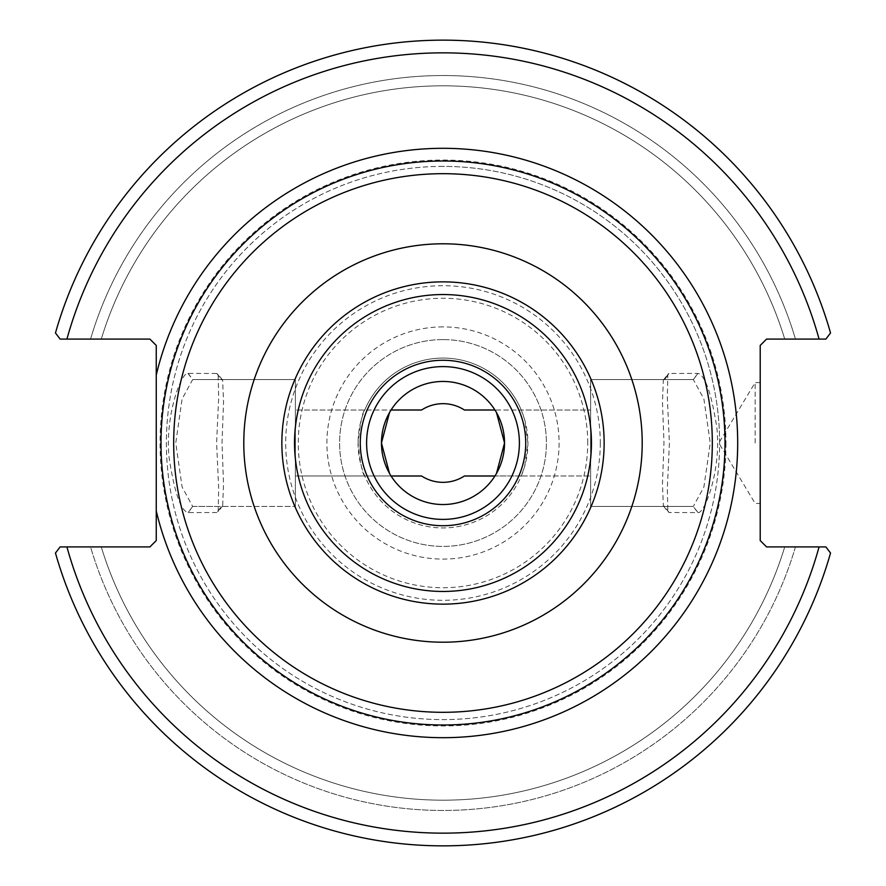 <?xml version="1.0" encoding="UTF-8"?>
<svg xmlns="http://www.w3.org/2000/svg" width="886" height="886" viewBox="0 0 886 886"><rect width="100%" height="100%" fill="white"/><g stroke="black" fill="none" stroke-linecap="round" stroke-linejoin="round"><path stroke-width="0.66" stroke-dasharray="4.43 3.32" d="M443 281.859A161.141 161.141 0 0 1 604.141 443A161.141 161.141 0 0 1 443 604.141A161.141 161.141 0 0 1 281.859 443A161.141 161.141 0 0 1 443 281.859M160.997 443A282.003 282.003 0 0 1 443 160.997A282.003 282.003 0 0 1 725.003 443A282.003 282.003 0 0 1 443 725.003A282.003 282.003 0 0 1 160.997 443A282.003 282.003 0 0 1 443 160.997A282.003 282.003 0 0 0 198.785 583.996A282.003 282.003 0 0 0 687.215 583.996A282.003 282.003 0 0 0 443 160.997A282.003 282.003 0 0 1 725.003 443A282.003 282.003 0 0 1 443 725.003A282.003 282.003 0 0 1 160.997 443M669.008 373.471L663.337 380.216L662.462 401.923L663.979 443.078L662.462 484.221L663.359 505.795L664.489 506.438L693.328 506.438L703.894 487.023L710.251 442.989L703.894 398.977L693.328 379.562L590.619 379.562L590.619 506.438L664.489 506.438L669.008 512.529L667.878 511.82L667.313 488.651L669.406 443.066L667.324 397.493L667.856 374.191L669.163 373.46L698.035 373.416C705.201 375.431 711.458 393.439 716.807 427.44C721.558 469.824 704.58 514.101 698.035 512.584L669.008 512.529M697.902 373.416L693.184 379.562L590.619 379.562L590.619 506.438L693.184 506.438L697.902 512.584M216.837 512.54L187.965 512.584C180.777 510.569 174.531 492.561 169.215 458.571C164.442 416.21 181.409 371.843 187.965 373.416L216.837 373.46L218.122 374.18L218.687 397.349L216.594 442.934L218.676 488.507L218.144 511.809L216.837 512.54L221.367 506.438L222.663 505.784L223.538 484.077L222.021 442.922L223.538 401.779L222.641 380.205L221.511 379.562L192.672 379.562L182.095 398.955L175.76 443.011L182.106 487.023L192.672 506.438L221.367 506.438M496.492 473.423L494.953 475.992L590.619 475.992L521.256 475.992L524.656 466.335L527.923 443L524.656 419.665L521.256 410.008L590.619 410.008L590.619 475.992L590.619 410.008L494.953 410.008L496.492 412.577M389.508 412.577L391.047 410.008L295.381 410.008L364.744 410.008A84.923 84.923 0 0 1 521.256 410.008L464.419 410.008A39.338 39.338 0 0 0 421.581 410.008L364.744 410.008C362.452 411.946 360.225 422.943 358.077 443C360.225 463.057 362.452 474.054 364.744 475.992L295.381 475.992L295.381 410.008L295.381 475.992L391.047 475.992L389.508 473.423M188.098 373.416L192.816 379.562L295.381 379.562L295.381 506.438L295.381 379.562L221.511 379.562L216.992 373.471M188.098 512.584L192.816 506.438L295.381 506.438L221.511 506.438L216.992 512.529M364.744 475.992L421.581 475.992A39.338 39.338 0 0 0 464.419 475.992L521.256 475.992A84.923 84.923 0 0 1 364.744 475.992M358.077 443A84.923 84.923 0 0 0 485.462 516.549A84.923 84.923 0 0 0 485.462 369.451A84.923 84.923 0 0 0 358.077 443M391.047 410.008A61.544 61.544 0 0 1 494.953 410.008M494.953 475.992A61.544 61.544 0 0 1 391.047 475.992M719.609 443A276.609 276.609 0 0 0 443 166.391A276.609 276.609 0 0 0 166.391 443A276.609 276.609 0 0 0 443 719.609A276.609 276.609 0 0 0 719.609 443M819.074 339.083L766.556 339.083L760.21 345.429L760.21 540.571L766.556 546.917L825.885 546.917L830.536 553.03A402.853 402.853 0 0 1 55.464 553.03L60.115 546.917L55.464 553.03L60.115 546.917L149.9 546.917L156.246 540.571L156.246 345.429L149.9 339.083L60.115 339.083L55.464 332.97A402.853 402.853 0 0 1 830.536 332.97L825.885 339.083L819.074 339.083A390.172 390.172 0 0 0 66.926 339.083L60.115 339.083L55.464 332.97L60.115 339.083M443 166.391A276.609 276.609 0 0 0 203.448 581.305A276.609 276.609 0 0 0 682.552 581.305A276.609 276.609 0 0 0 443 166.391M66.926 546.917A390.172 390.172 0 0 0 819.074 546.917L795.451 546.917A367.446 367.446 0 0 1 90.549 546.917L60.115 546.917L90.549 546.917A367.446 367.446 0 0 0 795.451 546.917L825.885 546.917L830.536 553.03L825.885 546.917M795.451 339.083L825.885 339.083L795.451 339.083A367.446 367.446 0 0 0 90.549 339.083L101.27 339.083L90.549 339.083A367.446 367.446 0 0 1 795.451 339.083M830.536 332.97L825.885 339.083L830.536 332.97A402.853 402.853 0 0 0 55.464 332.97A402.853 402.853 0 0 1 830.536 332.97M443 326.901A116.099 116.099 0 0 0 342.45 501.044A116.099 116.099 0 0 0 543.55 501.044A116.099 116.099 0 0 0 443 326.901M55.464 553.03A402.853 402.853 0 0 0 830.536 553.03A402.853 402.853 0 0 1 55.464 553.03M755.138 443L755.138 382.575L755.138 443M760.21 443L760.21 503.425L760.21 443M101.27 546.917A357.18 357.18 0 0 0 784.73 546.917A357.18 357.18 0 0 1 101.27 546.917M784.73 339.083A357.18 357.18 0 0 0 101.27 339.083A357.18 357.18 0 0 1 784.73 339.083M443 339.593A103.407 103.407 0 0 0 353.448 494.709A103.407 103.407 0 0 0 532.552 494.709A103.407 103.407 0 0 0 443 339.593A103.407 103.407 0 0 0 353.448 494.709A103.407 103.407 0 0 0 532.552 494.709A103.407 103.407 0 0 0 443 339.593M669.163 512.54L664.633 506.438M693.328 379.562L698.035 373.416M698.035 512.584L693.328 506.438M664.633 379.562L669.163 373.46M600.298 443A157.298 157.298 0 0 1 443 600.298A157.298 157.298 0 0 1 285.702 443A157.298 157.298 0 0 1 443 285.702A157.298 157.298 0 0 1 600.298 443M216.837 373.46L221.367 379.562M192.672 506.438L187.965 512.584M187.965 373.416L192.672 379.562M725.955 443A282.955 282.955 0 0 1 301.528 688.045A282.955 282.955 0 0 1 301.528 197.955A282.955 282.955 0 0 1 725.955 443M587.739 443A144.739 144.739 0 0 0 370.636 317.653A144.739 144.739 0 0 0 370.636 568.347A144.739 144.739 0 0 0 587.739 443M663.337 380.216L667.856 374.191M663.359 505.795L667.878 511.82M222.663 505.784L218.144 511.809M222.641 380.205L218.122 374.18M760.21 382.575L755.138 382.575L718.823 443L755.138 503.425L760.21 503.425"/><path stroke-width="1.33" d="M443 381.456A61.544 61.544 0 0 1 496.293 473.766A61.544 61.544 0 0 1 389.707 473.766A61.544 61.544 0 0 1 443 381.456M604.141 443A161.141 161.141 0 0 0 443 281.859A161.141 161.141 0 0 0 281.859 443A161.141 161.141 0 0 0 443 604.141A161.141 161.141 0 0 0 604.141 443A161.141 161.141 0 0 0 443 281.859A161.141 161.141 0 0 0 281.859 443A161.141 161.141 0 0 0 443 604.141A161.141 161.141 0 0 0 604.141 443M725.003 443A282.003 282.003 0 0 0 443 160.997A282.003 282.003 0 0 0 160.997 443A282.003 282.003 0 0 0 443 725.003A282.003 282.003 0 0 0 725.003 443M156.246 375.099L156.246 540.571L149.9 546.917L60.115 546.917L55.464 553.03A402.853 402.853 0 0 0 830.536 553.03L825.885 546.917L766.556 546.917L760.21 540.571L760.21 345.429L766.556 339.083L825.885 339.083L830.536 332.97A402.853 402.853 0 0 0 55.464 332.97L60.115 339.083L149.9 339.083L156.246 345.429L156.246 375.099A294.684 294.684 0 0 1 609.668 199.97A294.684 294.684 0 0 1 609.668 686.03A294.684 294.684 0 0 1 156.246 510.901M391.047 410.008L421.581 410.008A39.338 39.338 0 0 1 464.419 410.008L494.953 410.008M496.492 412.577L504.544 443L496.492 473.423M494.953 475.992L464.419 475.992A39.338 39.338 0 0 1 421.581 475.992L391.047 475.992M389.508 473.423L381.456 443L389.508 412.577M60.115 339.083L66.926 339.083A390.172 390.172 0 0 1 819.074 339.083M825.885 546.917L819.074 546.917A390.172 390.172 0 0 1 66.926 546.917M519.395 443A76.395 76.395 0 0 1 443 519.395A76.395 76.395 0 0 1 366.605 443A76.395 76.395 0 0 1 443 366.605A76.395 76.395 0 0 1 519.395 443M525.73 443A82.73 82.73 0 0 0 401.635 371.356A82.73 82.73 0 0 0 401.635 514.644A82.73 82.73 0 0 0 525.73 443M591.449 443A148.449 148.449 0 0 1 368.775 571.57A148.449 148.449 0 0 1 368.775 314.43A148.449 148.449 0 0 1 591.449 443M642.206 443A199.206 199.206 0 0 0 343.391 270.485A199.206 199.206 0 0 0 343.391 615.515A199.206 199.206 0 0 0 642.206 443M712.311 443A269.311 269.311 0 0 1 308.339 676.228A269.311 269.311 0 0 1 308.339 209.772A269.311 269.311 0 0 1 712.311 443"/></g></svg>
